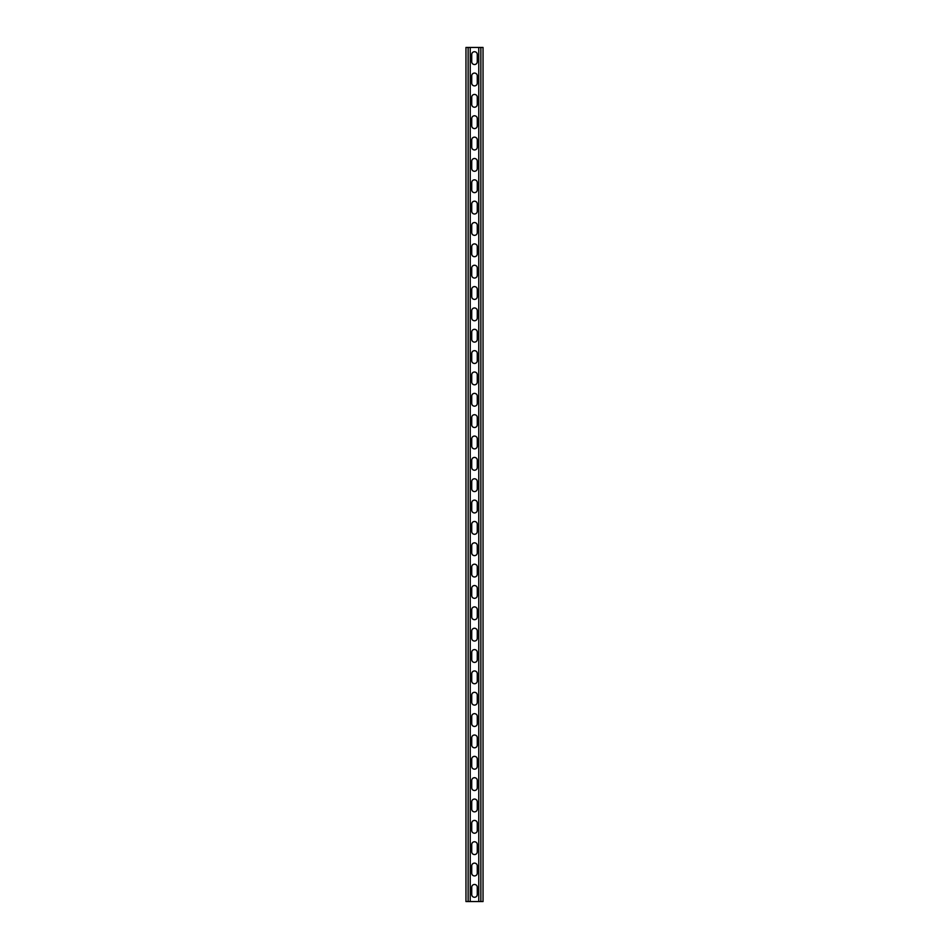 <?xml version="1.0" encoding="UTF-8"?>
<svg xmlns="http://www.w3.org/2000/svg" width="949" height="949" viewBox="0 0 949 949"><rect width="100%" height="100%" fill="white"/><g stroke="black" fill="none" stroke-linecap="round" stroke-linejoin="round"><path stroke-width="1.42" d="M471.724 54.496A2.776 2.776 0 0 1 474.5 51.721A2.776 2.776 0 0 1 477.276 54.496L477.276 61.756A2.776 2.776 0 0 1 474.5 64.532A2.776 2.776 0 0 1 471.724 61.756L471.724 54.496M471.724 75.849A2.776 2.776 0 0 1 474.5 73.073A2.776 2.776 0 0 1 477.276 75.849L477.276 83.109A2.776 2.776 0 0 1 474.5 85.885A2.776 2.776 0 0 1 471.724 83.109L471.724 75.849M471.724 97.201A2.776 2.776 0 0 1 474.5 94.425A2.776 2.776 0 0 1 477.276 97.201L477.276 104.461A2.776 2.776 0 0 1 474.5 107.237A2.776 2.776 0 0 1 471.724 104.461L471.724 97.201M471.724 118.554A2.776 2.776 0 0 1 474.5 115.778A2.776 2.776 0 0 1 477.276 118.554L477.276 125.814A2.776 2.776 0 0 1 474.5 128.59A2.776 2.776 0 0 1 471.724 125.814L471.724 118.554M471.724 139.906A2.776 2.776 0 0 1 474.5 137.13A2.776 2.776 0 0 1 477.276 139.906L477.276 147.166A2.776 2.776 0 0 1 474.5 149.942A2.776 2.776 0 0 1 471.724 147.166L471.724 139.906M471.724 161.259A2.776 2.776 0 0 1 474.5 158.483A2.776 2.776 0 0 1 477.276 161.259L477.276 168.519A2.776 2.776 0 0 1 474.5 171.294A2.776 2.776 0 0 1 471.724 168.519L471.724 161.259M471.724 182.611A2.776 2.776 0 0 1 474.5 179.835A2.776 2.776 0 0 1 477.276 182.611L477.276 189.871A2.776 2.776 0 0 1 474.5 192.647A2.776 2.776 0 0 1 471.724 189.871L471.724 182.611M471.724 203.964A2.776 2.776 0 0 1 474.5 201.188A2.776 2.776 0 0 1 477.276 203.964L477.276 211.224A2.776 2.776 0 0 1 474.5 214A2.776 2.776 0 0 1 471.724 211.224L471.724 203.964M471.724 225.316A2.776 2.776 0 0 1 474.5 222.541A2.776 2.776 0 0 1 477.276 225.316L477.276 232.576A2.776 2.776 0 0 1 474.5 235.352A2.776 2.776 0 0 1 471.724 232.576L471.724 225.316M471.724 246.669A2.776 2.776 0 0 1 474.5 243.893A2.776 2.776 0 0 1 477.276 246.669L477.276 253.929A2.776 2.776 0 0 1 474.5 256.704A2.776 2.776 0 0 1 471.724 253.929L471.724 246.669M471.724 268.021A2.776 2.776 0 0 1 474.5 265.245A2.776 2.776 0 0 1 477.276 268.021L477.276 275.281A2.776 2.776 0 0 1 474.5 278.057A2.776 2.776 0 0 1 471.724 275.281L471.724 268.021M471.724 289.374A2.776 2.776 0 0 1 474.5 286.598A2.776 2.776 0 0 1 477.276 289.374L477.276 296.634A2.776 2.776 0 0 1 474.5 299.41A2.776 2.776 0 0 1 471.724 296.634L471.724 289.374M471.724 310.726A2.776 2.776 0 0 1 474.5 307.951A2.776 2.776 0 0 1 477.276 310.726L477.276 317.986A2.776 2.776 0 0 1 474.5 320.762A2.776 2.776 0 0 1 471.724 317.986L471.724 310.726M471.724 332.079A2.776 2.776 0 0 1 474.5 329.303A2.776 2.776 0 0 1 477.276 332.079L477.276 339.339A2.776 2.776 0 0 1 474.5 342.114A2.776 2.776 0 0 1 471.724 339.339L471.724 332.079M471.724 353.431A2.776 2.776 0 0 1 474.5 350.656A2.776 2.776 0 0 1 477.276 353.431L477.276 360.691A2.776 2.776 0 0 1 474.5 363.467A2.776 2.776 0 0 1 471.724 360.691L471.724 353.431M471.724 374.784A2.776 2.776 0 0 1 474.5 372.008A2.776 2.776 0 0 1 477.276 374.784L477.276 382.044A2.776 2.776 0 0 1 474.5 384.82A2.776 2.776 0 0 1 471.724 382.044L471.724 374.784M471.724 396.136A2.776 2.776 0 0 1 474.5 393.361A2.776 2.776 0 0 1 477.276 396.136L477.276 403.396A2.776 2.776 0 0 1 474.5 406.172A2.776 2.776 0 0 1 471.724 403.396L471.724 396.136M471.724 417.489A2.776 2.776 0 0 1 474.5 414.713A2.776 2.776 0 0 1 477.276 417.489L477.276 424.749A2.776 2.776 0 0 1 474.5 427.524A2.776 2.776 0 0 1 471.724 424.749L471.724 417.489M471.724 438.841A2.776 2.776 0 0 1 474.5 436.066A2.776 2.776 0 0 1 477.276 438.841L477.276 446.101A2.776 2.776 0 0 1 474.5 448.877A2.776 2.776 0 0 1 471.724 446.101L471.724 438.841M471.724 460.194A2.776 2.776 0 0 1 474.5 457.418A2.776 2.776 0 0 1 477.276 460.194L477.276 467.454A2.776 2.776 0 0 1 474.5 470.229A2.776 2.776 0 0 1 471.724 467.454L471.724 460.194M471.724 481.546A2.776 2.776 0 0 1 474.5 478.771A2.776 2.776 0 0 1 477.276 481.546L477.276 488.806A2.776 2.776 0 0 1 474.5 491.582A2.776 2.776 0 0 1 471.724 488.806L471.724 481.546M471.724 502.899A2.776 2.776 0 0 1 474.5 500.123A2.776 2.776 0 0 1 477.276 502.899L477.276 510.159A2.776 2.776 0 0 1 474.5 512.934A2.776 2.776 0 0 1 471.724 510.159L471.724 502.899M471.724 524.251A2.776 2.776 0 0 1 474.5 521.476A2.776 2.776 0 0 1 477.276 524.251L477.276 531.511A2.776 2.776 0 0 1 474.5 534.287A2.776 2.776 0 0 1 471.724 531.511L471.724 524.251M471.724 545.604A2.776 2.776 0 0 1 474.5 542.828A2.776 2.776 0 0 1 477.276 545.604L477.276 552.864A2.776 2.776 0 0 1 474.5 555.639A2.776 2.776 0 0 1 471.724 552.864L471.724 545.604M471.724 566.956A2.776 2.776 0 0 1 474.5 564.181A2.776 2.776 0 0 1 477.276 566.956L477.276 574.216A2.776 2.776 0 0 1 474.5 576.992A2.776 2.776 0 0 1 471.724 574.216L471.724 566.956M471.724 588.309A2.776 2.776 0 0 1 474.5 585.533A2.776 2.776 0 0 1 477.276 588.309L477.276 595.569A2.776 2.776 0 0 1 474.5 598.345A2.776 2.776 0 0 1 471.724 595.569L471.724 588.309M471.724 609.661A2.776 2.776 0 0 1 474.5 606.886A2.776 2.776 0 0 1 477.276 609.661L477.276 616.921A2.776 2.776 0 0 1 474.5 619.697A2.776 2.776 0 0 1 471.724 616.921L471.724 609.661M471.724 631.014A2.776 2.776 0 0 1 474.5 628.238A2.776 2.776 0 0 1 477.276 631.014L477.276 638.274A2.776 2.776 0 0 1 474.5 641.049A2.776 2.776 0 0 1 471.724 638.274L471.724 631.014M471.724 652.366A2.776 2.776 0 0 1 474.5 649.591A2.776 2.776 0 0 1 477.276 652.366L477.276 659.626A2.776 2.776 0 0 1 474.5 662.402A2.776 2.776 0 0 1 471.724 659.626L471.724 652.366M471.724 673.719A2.776 2.776 0 0 1 474.5 670.943A2.776 2.776 0 0 1 477.276 673.719L477.276 680.979A2.776 2.776 0 0 1 474.5 683.755A2.776 2.776 0 0 1 471.724 680.979L471.724 673.719M471.724 695.071A2.776 2.776 0 0 1 474.5 692.296A2.776 2.776 0 0 1 477.276 695.071L477.276 702.331A2.776 2.776 0 0 1 474.5 705.107A2.776 2.776 0 0 1 471.724 702.331L471.724 695.071M471.724 716.424A2.776 2.776 0 0 1 474.5 713.648A2.776 2.776 0 0 1 477.276 716.424L477.276 723.684A2.776 2.776 0 0 1 474.5 726.459A2.776 2.776 0 0 1 471.724 723.684L471.724 716.424M471.724 737.776A2.776 2.776 0 0 1 474.5 735A2.776 2.776 0 0 1 477.276 737.776L477.276 745.036A2.776 2.776 0 0 1 474.5 747.812A2.776 2.776 0 0 1 471.724 745.036L471.724 737.776M471.724 759.129A2.776 2.776 0 0 1 474.5 756.353A2.776 2.776 0 0 1 477.276 759.129L477.276 766.389A2.776 2.776 0 0 1 474.5 769.164A2.776 2.776 0 0 1 471.724 766.389L471.724 759.129M471.724 780.481A2.776 2.776 0 0 1 474.5 777.706A2.776 2.776 0 0 1 477.276 780.481L477.276 787.741A2.776 2.776 0 0 1 474.5 790.517A2.776 2.776 0 0 1 471.724 787.741L471.724 780.481M471.724 801.834A2.776 2.776 0 0 1 474.5 799.058A2.776 2.776 0 0 1 477.276 801.834L477.276 809.094A2.776 2.776 0 0 1 474.5 811.87A2.776 2.776 0 0 1 471.724 809.094L471.724 801.834M471.724 823.186A2.776 2.776 0 0 1 474.5 820.411A2.776 2.776 0 0 1 477.276 823.186L477.276 830.446A2.776 2.776 0 0 1 474.5 833.222A2.776 2.776 0 0 1 471.724 830.446L471.724 823.186M471.724 844.539A2.776 2.776 0 0 1 474.5 841.763A2.776 2.776 0 0 1 477.276 844.539L477.276 851.799A2.776 2.776 0 0 1 474.5 854.574A2.776 2.776 0 0 1 471.724 851.799L471.724 844.539M471.724 865.891A2.776 2.776 0 0 1 474.5 863.115A2.776 2.776 0 0 1 477.276 865.891L477.276 873.151A2.776 2.776 0 0 1 474.5 875.927A2.776 2.776 0 0 1 471.724 873.151L471.724 865.891M471.724 887.244A2.776 2.776 0 0 1 474.5 884.468A2.776 2.776 0 0 1 477.276 887.244L477.276 894.504A2.776 2.776 0 0 1 474.5 897.279A2.776 2.776 0 0 1 471.724 894.504L471.724 887.244M478.771 901.55L483.041 901.55L483.041 47.45L478.771 47.45L478.771 901.55L465.959 901.55L465.959 47.45L478.771 47.45M483.041 901.55L483.041 47.45M470.229 47.45L470.229 901.55M480.858 901.55L480.858 47.45M468.142 901.55L468.142 47.45"/></g></svg>
